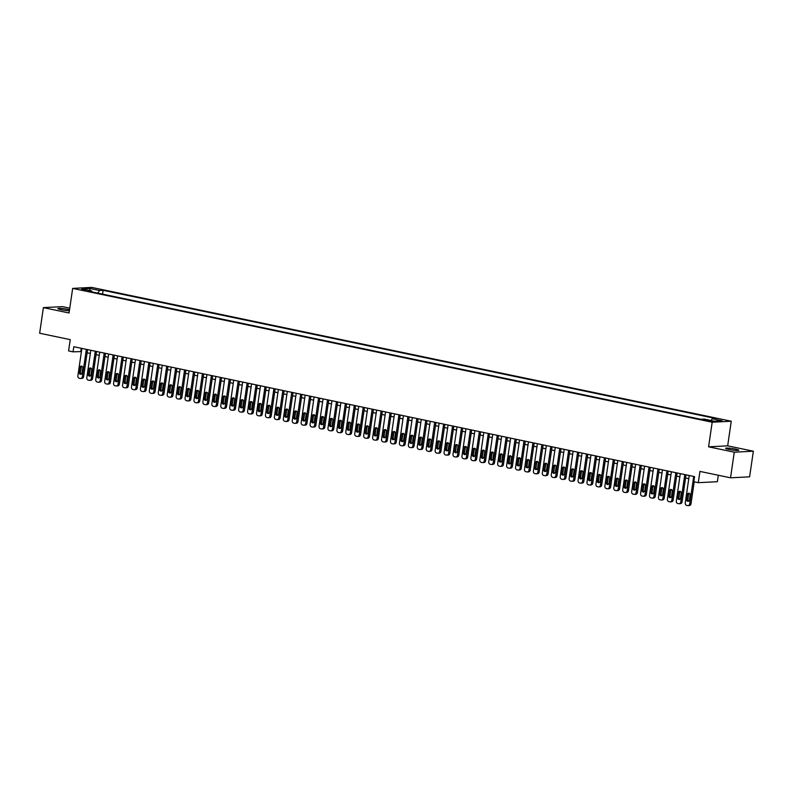 <?xml version="1.0" encoding="UTF-8"?>
<svg xmlns="http://www.w3.org/2000/svg" width="793" height="793" viewBox="0 0 793 793"><rect width="100%" height="100%" fill="white"/><g stroke="black" fill="none" stroke-linecap="round" stroke-linejoin="round"><path stroke-width="1.19" d="M69.536 309.785A6.671 0.734 8.3 0 0 67.841 309.379A6.671 0.734 8.3 0 0 57.939 308.586A6.671 0.734 8.3 0 0 61.239 309.726A6.671 0.734 8.3 0 0 69.397 310.757M728.896 449.433A6.671 0.734 8.3 0 0 738.798 450.226A6.671 0.734 8.3 0 0 735.498 449.096A6.671 0.734 8.3 0 0 725.595 448.303A6.671 0.734 8.3 0 0 728.896 449.433M81.094 289.822L86.04 290.218L81.094 289.822M69.774 308.16L62.469 306.633L43.387 307.615L39.65 333.238L70.24 339.642L68.594 350.912L73.065 351.844L81.411 351.577M731.255 421.232L91.73 287.403L72.659 288.394L712.183 422.213L731.255 421.232L727.667 445.835L708.595 446.816L734.268 452.188L753.35 451.207L727.667 445.835M753.35 451.207L749.613 476.831L730.531 477.812L699.941 471.409L698.296 482.679L717.378 481.698L718.319 475.255M734.268 452.188L730.531 477.812M698.296 482.679L693.835 481.748L694.579 476.623L73.808 346.719L73.065 351.844M710.558 420.696L703.797 419.903L707.356 420.855L712.154 421.242L710.558 420.696L710.469 421.311M92.047 291.923L91.671 290.902L88.063 291.09L700.794 419.309L704.402 419.12L714.225 421.182L722.066 420.776L712.243 418.724L715.851 418.535L103.12 290.317L99.512 290.496L97.846 293.132M91.671 290.902L81.848 288.85L89.688 288.444L99.512 290.496M708.595 446.816L712.183 422.213M43.387 307.615L69.07 312.987L72.659 288.394M87.121 352.766L90.343 353.45M96.052 354.64L99.284 355.314M104.983 356.513L108.215 357.187M113.914 358.377L117.146 359.051M122.846 360.25L126.077 360.924M131.787 362.114L135.008 362.788M140.718 363.987L143.939 364.661M149.649 365.851L152.871 366.525M158.58 367.724L161.802 368.398M167.511 369.597L170.733 370.272M176.442 371.461L179.664 372.135M185.374 373.334L188.595 374.009M194.305 375.198L197.526 375.872M203.236 377.071L206.458 377.746M212.167 378.935L215.389 379.609M221.098 380.809L224.33 381.483M230.029 382.672L233.261 383.346M238.961 384.546L242.192 385.22M247.902 386.419L251.123 387.093M256.833 388.283L260.054 388.957M265.764 390.156L268.986 390.83M274.695 392.02L277.917 392.694M283.626 393.893L286.848 394.567M292.558 395.757L295.779 396.431M301.489 397.63L304.71 398.304M310.42 399.494L313.641 400.178M319.351 401.367L322.573 402.041M328.282 403.24L331.504 403.915M337.213 405.104L340.445 405.778M346.144 406.978L349.376 407.652M355.076 408.841L358.307 409.515M364.007 410.715L367.238 411.389M372.948 412.578L376.169 413.252M381.879 414.452L385.101 415.126M390.81 416.315L394.032 416.999M399.741 418.189L402.963 418.863M408.673 420.062L411.894 420.736M417.604 421.926L420.825 422.6M426.535 423.799L429.756 424.473M435.466 425.663L438.688 426.337M444.397 427.536L447.619 428.21M453.328 429.4L456.56 430.074M462.26 431.273L465.491 431.947M471.191 433.147L474.422 433.821M480.122 435.01L483.353 435.684M489.063 436.884L492.284 437.558M497.994 438.747L501.216 439.421M506.925 440.621L510.147 441.295M515.856 442.484L519.078 443.158M524.788 444.358L528.009 445.032M533.719 446.221L536.94 446.905M542.65 448.095L545.871 448.769M551.581 449.968L554.803 450.642M560.512 451.832L563.734 452.506M569.443 453.705L572.675 454.379M578.375 455.569L581.606 456.243M587.306 457.442L590.537 458.116M596.237 459.306L599.468 459.98M605.178 461.179L608.4 461.853M614.109 463.043L617.331 463.727M623.04 464.916L626.262 465.59M631.971 466.79L635.193 467.464M640.903 468.653L644.124 469.327M649.834 470.527L653.055 471.201M658.765 472.39L661.986 473.064M667.696 474.264L670.918 474.938M676.627 476.127L679.849 476.801M685.558 478.001L688.78 478.675M81.263 348.276L80.797 351.448M711.103 420.528L712.243 418.724M102.565 294.124L103.12 290.317M89.688 288.444L90.075 290.565M693.716 476.444L689.712 503.882A2.082 1.814 -93 0 1 687.62 505.557L686.728 505.379A2.082 1.814 -93 0 1 685.241 502.95L689.246 475.513M688.027 505.597L689.315 505.528A2.082 1.814 87 0 0 691 503.823L694.202 481.827M689.444 500.026A1.665 1.447 87 0 1 686.589 499.431L687.303 494.515A1.665 1.447 87 0 1 690.158 495.11L689.444 500.026M688.74 501.186A1.665 1.447 87 0 1 687.878 499.362L688.592 494.445A1.665 1.447 87 0 1 689.295 493.286M684.785 474.571L680.781 502.019A2.082 1.814 -93 0 1 678.689 503.694L677.797 503.505A2.082 1.814 -93 0 1 676.31 501.087L680.315 473.639M679.095 503.724L680.384 503.654A2.082 1.814 87 0 0 682.069 501.949L686.024 474.829M680.513 498.163A1.665 1.447 87 0 1 677.658 497.558L678.372 492.641A1.665 1.447 87 0 1 681.227 493.236L680.513 498.163M679.799 499.322A1.665 1.447 87 0 1 678.947 497.498L679.66 492.572A1.665 1.447 87 0 1 680.364 491.412M675.844 472.707L671.849 500.145A2.082 1.814 -93 0 1 669.758 501.82L668.866 501.632A2.082 1.814 -93 0 1 667.379 499.213L671.384 471.766M670.164 501.86L671.453 501.791A2.082 1.814 87 0 0 673.138 500.086L677.093 472.965M671.582 496.289A1.665 1.447 87 0 1 668.717 495.694L669.441 490.768A1.665 1.447 87 0 1 672.295 491.373L671.582 496.289M670.868 497.449A1.665 1.447 87 0 1 670.016 495.625L670.729 490.708A1.665 1.447 87 0 1 671.433 489.549M666.913 470.834L662.918 498.282A2.082 1.814 -93 0 1 660.827 499.957L659.935 499.768A2.082 1.814 -93 0 1 658.448 497.34L662.452 469.902M661.233 499.986L662.522 499.917A2.082 1.814 87 0 0 664.207 498.212L668.162 471.092M662.651 494.426A1.665 1.447 87 0 1 659.786 493.821L660.51 488.904A1.665 1.447 87 0 1 663.364 489.499L662.651 494.426M661.937 495.575A1.665 1.447 87 0 1 661.075 493.752L661.798 488.835A1.665 1.447 87 0 1 662.502 487.675M657.982 468.97L653.977 496.408A2.082 1.814 -93 0 1 651.896 498.083L651.003 497.895A2.082 1.814 -93 0 1 649.517 495.476L653.521 468.029M652.302 498.113L653.591 498.054A2.082 1.814 87 0 0 655.266 496.339L659.231 469.228M653.719 492.552A1.665 1.447 87 0 1 650.855 491.957L651.578 487.031A1.665 1.447 87 0 1 654.433 487.636L653.719 492.552M653.006 493.712A1.665 1.447 87 0 1 652.143 491.888L652.867 486.971A1.665 1.447 87 0 1 653.571 485.812M649.051 467.097L645.046 494.545A2.082 1.814 -93 0 1 642.964 496.22L642.072 496.031A2.082 1.814 -93 0 1 640.585 493.603L644.59 466.165M643.371 496.249L644.659 496.18A2.082 1.814 87 0 0 646.335 494.475L650.3 467.355M644.788 490.679A1.665 1.447 87 0 1 641.924 490.084L642.647 485.167A1.665 1.447 87 0 1 645.502 485.762L644.788 490.679M644.075 491.838A1.665 1.447 87 0 1 643.212 490.015L643.936 485.098A1.665 1.447 87 0 1 644.64 483.938M640.12 465.223L636.115 492.671A2.082 1.814 -93 0 1 634.033 494.346L633.141 494.158A2.082 1.814 -93 0 1 631.654 491.739L635.659 464.292M634.44 494.376L635.728 494.317A2.082 1.814 87 0 0 637.403 492.602L641.359 465.491M635.847 488.815A1.665 1.447 87 0 1 632.992 488.22L633.716 483.294A1.665 1.447 87 0 1 636.571 483.899L635.847 488.815M635.143 489.975A1.665 1.447 87 0 1 634.281 488.151L635.005 483.234A1.665 1.447 87 0 1 635.708 482.075M631.188 463.36L627.184 490.798A2.082 1.814 -93 0 1 625.102 492.483L624.21 492.294A2.082 1.814 -93 0 1 622.723 489.866L626.728 462.428M625.508 492.512L626.797 492.443A2.082 1.814 87 0 0 628.472 490.738L632.427 463.618M626.916 486.942A1.665 1.447 87 0 1 624.061 486.347L624.775 481.43A1.665 1.447 87 0 1 627.64 482.025L626.916 486.942M626.212 488.101A1.665 1.447 87 0 1 625.35 486.278L626.073 481.361A1.665 1.447 87 0 1 626.777 480.201M622.257 461.486L618.253 488.934A2.082 1.814 -93 0 1 616.171 490.609L615.279 490.421A2.082 1.814 -93 0 1 613.792 488.002L617.787 460.555M616.577 490.639L617.866 490.57A2.082 1.814 87 0 0 619.541 488.865L623.496 461.754M617.985 485.078A1.665 1.447 87 0 1 615.13 484.473L615.844 479.557A1.665 1.447 87 0 1 618.709 480.152L617.985 485.078M617.281 486.238A1.665 1.447 87 0 1 616.419 484.414L617.132 479.487A1.665 1.447 87 0 1 617.846 478.338M613.326 459.623L609.321 487.061A2.082 1.814 -93 0 1 607.24 488.736L606.348 488.557A2.082 1.814 -93 0 1 604.861 486.129L608.855 458.691M607.646 488.775L608.935 488.706A2.082 1.814 87 0 0 610.61 487.001L614.565 459.881M609.054 483.205A1.665 1.447 87 0 1 606.199 482.61L606.913 477.693A1.665 1.447 87 0 1 609.777 478.288L609.054 483.205M608.35 484.364A1.665 1.447 87 0 1 607.488 482.541L608.201 477.624A1.665 1.447 87 0 1 608.915 476.464M604.395 457.749L600.39 485.197A2.082 1.814 -93 0 1 598.309 486.872L597.416 486.684A2.082 1.814 -93 0 1 595.92 484.265L599.924 456.818M598.715 486.902L600.004 486.833A2.082 1.814 87 0 0 601.679 485.128L605.634 458.007M600.123 481.341A1.665 1.447 87 0 1 597.268 480.736L597.981 475.82A1.665 1.447 87 0 1 600.846 476.415L600.123 481.341M599.419 482.491A1.665 1.447 87 0 1 598.556 480.677L599.27 475.75A1.665 1.447 87 0 1 599.984 474.591M595.464 455.886L591.459 483.324A2.082 1.814 -93 0 1 589.377 484.999L588.475 484.81A2.082 1.814 -93 0 1 586.989 482.392L590.993 454.944M589.784 485.038L591.072 484.969A2.082 1.814 87 0 0 592.748 483.264L596.703 456.144M591.191 479.468A1.665 1.447 87 0 1 588.337 478.873L589.05 473.946A1.665 1.447 87 0 1 591.915 474.551L591.191 479.468M590.488 480.627A1.665 1.447 87 0 1 589.625 478.803L590.339 473.887A1.665 1.447 87 0 1 591.053 472.727M586.533 454.012L582.528 481.46A2.082 1.814 -93 0 1 580.436 483.135L579.544 482.947A2.082 1.814 -93 0 1 578.057 480.518L582.062 453.081M580.843 483.165L582.141 483.096A2.082 1.814 87 0 0 583.817 481.391L587.772 454.27M582.26 477.594A1.665 1.447 87 0 1 579.405 476.999L580.119 472.083A1.665 1.447 87 0 1 582.974 472.678L582.26 477.594M581.556 478.754A1.665 1.447 87 0 1 580.694 476.93L581.408 472.013A1.665 1.447 87 0 1 582.121 470.854M577.601 452.149L573.597 479.587A2.082 1.814 -93 0 1 571.505 481.262L570.613 481.073A2.082 1.814 -93 0 1 569.126 478.655L573.131 451.207M571.912 481.292L573.2 481.232A2.082 1.814 87 0 0 574.885 479.517L578.84 452.406M573.329 475.731A1.665 1.447 87 0 1 570.474 475.136L571.188 470.209A1.665 1.447 87 0 1 574.043 470.814L573.329 475.731M572.625 476.89A1.665 1.447 87 0 1 571.763 475.066L572.477 470.15A1.665 1.447 87 0 1 573.18 468.99M568.67 450.275L564.666 477.723A2.082 1.814 -93 0 1 562.574 479.398L561.682 479.21A2.082 1.814 -93 0 1 560.195 476.781L564.2 449.344M562.98 479.428L564.269 479.359A2.082 1.814 87 0 0 565.954 477.654L569.909 450.533M564.398 473.857A1.665 1.447 87 0 1 561.543 473.262L562.257 468.346A1.665 1.447 87 0 1 565.112 468.941L564.398 473.857M563.694 475.017A1.665 1.447 87 0 1 562.832 473.193L563.545 468.276A1.665 1.447 87 0 1 564.249 467.117M559.739 448.402L555.734 475.85A2.082 1.814 -93 0 1 553.643 477.525L552.751 477.336A2.082 1.814 -93 0 1 551.264 474.918L555.269 447.47M554.049 477.555L555.338 477.495A2.082 1.814 87 0 0 557.023 475.78L560.978 448.669M555.467 471.994A1.665 1.447 87 0 1 552.602 471.389L553.326 466.472A1.665 1.447 87 0 1 556.18 467.077L555.467 471.994M554.753 473.153A1.665 1.447 87 0 1 553.901 471.329L554.614 466.403A1.665 1.447 87 0 1 555.318 465.253M550.798 446.538L546.803 473.976A2.082 1.814 -93 0 1 544.712 475.661L543.82 475.473A2.082 1.814 -93 0 1 542.333 473.044L546.337 445.607M545.118 475.691L546.407 475.622A2.082 1.814 87 0 0 548.092 473.917L552.047 446.796M546.536 470.12A1.665 1.447 87 0 1 543.671 469.525L544.394 464.609A1.665 1.447 87 0 1 547.249 465.204L546.536 470.12M545.822 471.28A1.665 1.447 87 0 1 544.96 469.456L545.683 464.539A1.665 1.447 87 0 1 546.387 463.38M541.867 444.665L537.862 472.113A2.082 1.814 -93 0 1 535.781 473.788L534.888 473.599A2.082 1.814 -93 0 1 533.402 471.181L537.406 443.733M536.187 473.817L537.476 473.748A2.082 1.814 87 0 0 539.161 472.043L543.116 444.932M537.604 468.257A1.665 1.447 87 0 1 534.74 467.652L535.463 462.735A1.665 1.447 87 0 1 538.318 463.33L537.604 468.257M536.891 469.416A1.665 1.447 87 0 1 536.028 467.592L536.752 462.666A1.665 1.447 87 0 1 537.456 461.506M532.936 442.801L528.931 470.239A2.082 1.814 -93 0 1 526.849 471.914L525.957 471.736A2.082 1.814 -93 0 1 524.47 469.307L528.475 441.86M527.256 471.954L528.544 471.885A2.082 1.814 87 0 0 530.22 470.18L534.185 443.059M528.673 466.383A1.665 1.447 87 0 1 525.809 465.788L526.532 460.862A1.665 1.447 87 0 1 529.387 461.467L528.673 466.383M527.96 467.543A1.665 1.447 87 0 1 527.097 465.719L527.821 460.802A1.665 1.447 87 0 1 528.525 459.643M524.004 440.928L520 468.376A2.082 1.814 -93 0 1 517.918 470.051L517.026 469.862A2.082 1.814 -93 0 1 515.539 467.434L519.544 439.996M518.325 470.08L519.613 470.011A2.082 1.814 87 0 0 521.288 468.306L525.244 441.186M519.742 464.52A1.665 1.447 87 0 1 516.877 463.915L517.601 458.998A1.665 1.447 87 0 1 520.456 459.593L519.742 464.52M519.028 465.669A1.665 1.447 87 0 1 518.166 463.855L518.89 458.929A1.665 1.447 87 0 1 519.593 457.769M515.073 439.064L511.069 466.502A2.082 1.814 -93 0 1 508.987 468.177L508.095 467.989A2.082 1.814 -93 0 1 506.608 465.57L510.613 438.123M509.393 468.207L510.682 468.148A2.082 1.814 87 0 0 512.357 466.433L516.312 439.322M510.801 462.646A1.665 1.447 87 0 1 507.946 462.051L508.67 457.125A1.665 1.447 87 0 1 511.525 457.73L510.801 462.646M510.097 463.806A1.665 1.447 87 0 1 509.235 461.982L509.958 457.065A1.665 1.447 87 0 1 510.662 455.906M506.142 437.191L502.138 464.639A2.082 1.814 -93 0 1 500.056 466.314L499.164 466.125A2.082 1.814 -93 0 1 497.677 463.697L501.682 436.259M500.462 466.343L501.751 466.274A2.082 1.814 87 0 0 503.426 464.569L507.381 437.449M501.87 460.773A1.665 1.447 87 0 1 499.015 460.178L499.729 455.261A1.665 1.447 87 0 1 502.593 455.856L501.87 460.773M501.166 461.932A1.665 1.447 87 0 1 500.304 460.109L501.017 455.192A1.665 1.447 87 0 1 501.731 454.032M497.211 435.327L493.206 462.765A2.082 1.814 -93 0 1 491.125 464.44L490.233 464.252A2.082 1.814 -93 0 1 488.746 461.833L492.74 434.386M491.531 464.47L492.82 464.411A2.082 1.814 87 0 0 494.495 462.696L498.45 435.585M492.939 458.909A1.665 1.447 87 0 1 490.084 458.314L490.798 453.388A1.665 1.447 87 0 1 493.662 453.993L492.939 458.909M492.235 460.069A1.665 1.447 87 0 1 491.373 458.245L492.086 453.328A1.665 1.447 87 0 1 492.8 452.169M488.28 433.454L484.275 460.902A2.082 1.814 -93 0 1 482.194 462.577L481.301 462.388A2.082 1.814 -93 0 1 479.805 459.96L483.809 432.522M482.6 462.606L483.889 462.537A2.082 1.814 87 0 0 485.564 460.832L489.519 433.712M484.008 457.036A1.665 1.447 87 0 1 481.153 456.441L481.866 451.524A1.665 1.447 87 0 1 484.731 452.119L484.008 457.036M483.304 458.195A1.665 1.447 87 0 1 482.441 456.371L483.155 451.455A1.665 1.447 87 0 1 483.869 450.295M479.349 431.58L475.344 459.028A2.082 1.814 -93 0 1 473.262 460.703L472.36 460.515A2.082 1.814 -93 0 1 470.873 458.096L474.878 430.649M473.669 460.733L474.957 460.674A2.082 1.814 87 0 0 476.633 458.959L480.588 431.848M475.076 455.172A1.665 1.447 87 0 1 472.222 454.567L472.935 449.651A1.665 1.447 87 0 1 475.8 450.246L475.076 455.172M474.373 456.332A1.665 1.447 87 0 1 473.51 454.508L474.224 449.581A1.665 1.447 87 0 1 474.938 448.432M470.418 429.717L466.413 457.155A2.082 1.814 -93 0 1 464.321 458.83L463.429 458.651A2.082 1.814 -93 0 1 461.942 456.223L465.947 428.785M464.728 458.869L466.026 458.8A2.082 1.814 87 0 0 467.701 457.095L471.657 429.975M466.145 453.299A1.665 1.447 87 0 1 463.29 452.704L464.004 447.787A1.665 1.447 87 0 1 466.859 448.382L466.145 453.299M465.441 454.458A1.665 1.447 87 0 1 464.579 452.634L465.293 447.718A1.665 1.447 87 0 1 466.006 446.558M461.486 427.843L457.482 455.291A2.082 1.814 -93 0 1 455.39 456.966L454.498 456.778A2.082 1.814 -93 0 1 453.011 454.359L457.016 426.912M455.797 456.996L457.085 456.927A2.082 1.814 87 0 0 458.77 455.222L462.725 428.101M457.214 451.435A1.665 1.447 87 0 1 454.359 450.83L455.073 445.914A1.665 1.447 87 0 1 457.928 446.509L457.214 451.435M456.51 452.595A1.665 1.447 87 0 1 455.648 450.771L456.362 445.844A1.665 1.447 87 0 1 457.065 444.685M452.555 425.98L448.551 453.418A2.082 1.814 -93 0 1 446.459 455.093L445.567 454.904A2.082 1.814 -93 0 1 444.08 452.486L448.085 425.038M446.865 455.132L448.154 455.063A2.082 1.814 87 0 0 449.839 453.358L453.794 426.238M448.283 449.562A1.665 1.447 87 0 1 445.428 448.967L446.142 444.04A1.665 1.447 87 0 1 448.997 444.645L448.283 449.562M447.579 450.721A1.665 1.447 87 0 1 446.717 448.897L447.43 443.981A1.665 1.447 87 0 1 448.134 442.821M443.624 424.106L439.619 451.554A2.082 1.814 -93 0 1 437.528 453.229L436.636 453.041A2.082 1.814 -93 0 1 435.149 450.612L439.153 423.175M437.934 453.259L439.223 453.19A2.082 1.814 87 0 0 440.908 451.485L444.863 424.364M439.352 447.698A1.665 1.447 87 0 1 436.487 447.093L437.211 442.177A1.665 1.447 87 0 1 440.065 442.772L439.352 447.698M438.638 448.848A1.665 1.447 87 0 1 437.786 447.024L438.499 442.107A1.665 1.447 87 0 1 439.203 440.948M434.683 422.243L430.688 449.681A2.082 1.814 -93 0 1 428.597 451.356L427.705 451.167A2.082 1.814 -93 0 1 426.218 448.749L430.222 421.301M429.003 451.386L430.292 451.326A2.082 1.814 87 0 0 431.977 449.611L435.932 422.5M430.421 445.825A1.665 1.447 87 0 1 427.556 445.23L428.279 440.303A1.665 1.447 87 0 1 431.134 440.908L430.421 445.825M429.707 446.984A1.665 1.447 87 0 1 428.844 445.16L429.568 440.244A1.665 1.447 87 0 1 430.272 439.084M425.752 420.369L421.747 447.817A2.082 1.814 -93 0 1 419.666 449.492L418.773 449.304A2.082 1.814 -93 0 1 417.287 446.875L421.291 419.438M420.072 449.522L421.361 449.453A2.082 1.814 87 0 0 423.046 447.748L427.001 420.627M421.489 443.951A1.665 1.447 87 0 1 418.625 443.356L419.348 438.44A1.665 1.447 87 0 1 422.203 439.035L421.489 443.951M420.776 445.111A1.665 1.447 87 0 1 419.913 443.287L420.637 438.37A1.665 1.447 87 0 1 421.341 437.211M416.821 418.496L412.816 445.944A2.082 1.814 -93 0 1 410.734 447.619L409.842 447.43A2.082 1.814 -93 0 1 408.355 445.012L412.36 417.564M411.141 447.649L412.429 447.589A2.082 1.814 87 0 0 414.105 445.874L418.07 418.763M412.558 442.088A1.665 1.447 87 0 1 409.694 441.493L410.417 436.566A1.665 1.447 87 0 1 413.272 437.171L412.558 442.088M411.845 443.247A1.665 1.447 87 0 1 410.982 441.423L411.706 436.507A1.665 1.447 87 0 1 412.41 435.347M407.889 416.632L403.885 444.07A2.082 1.814 -93 0 1 401.803 445.755L400.911 445.567A2.082 1.814 -93 0 1 399.424 443.138L403.429 415.701M402.21 445.785L403.498 445.716A2.082 1.814 87 0 0 405.173 444.011L409.129 416.89M403.627 440.214A1.665 1.447 87 0 1 400.762 439.619L401.486 434.703A1.665 1.447 87 0 1 404.341 435.298L403.627 440.214M402.913 441.374A1.665 1.447 87 0 1 402.051 439.55L402.775 434.633A1.665 1.447 87 0 1 403.478 433.474M398.958 414.759L394.954 442.207A2.082 1.814 -93 0 1 392.872 443.882L391.98 443.693A2.082 1.814 -93 0 1 390.493 441.275L394.498 413.827M393.278 443.911L394.567 443.842A2.082 1.814 87 0 0 396.242 442.137L400.197 415.026M394.686 438.351A1.665 1.447 87 0 1 391.831 437.746L392.555 432.829A1.665 1.447 87 0 1 395.41 433.424L394.686 438.351M393.982 439.51A1.665 1.447 87 0 1 393.12 437.686L393.843 432.76A1.665 1.447 87 0 1 394.547 431.61M390.027 412.895L386.022 440.333A2.082 1.814 -93 0 1 383.941 442.008L383.049 441.83A2.082 1.814 -93 0 1 381.562 439.401L385.567 411.964M384.347 442.048L385.636 441.979A2.082 1.814 87 0 0 387.311 440.274L391.266 413.153M385.755 436.477A1.665 1.447 87 0 1 382.9 435.882L383.614 430.966A1.665 1.447 87 0 1 386.478 431.561L385.755 436.477M385.051 437.637A1.665 1.447 87 0 1 384.189 435.813L384.902 430.896A1.665 1.447 87 0 1 385.616 429.737M381.096 411.022L377.091 438.47A2.082 1.814 -93 0 1 375.01 440.145L374.118 439.956A2.082 1.814 -93 0 1 372.631 437.538L376.625 410.09M375.416 440.174L376.705 440.105A2.082 1.814 87 0 0 378.38 438.4L382.335 411.28M376.824 434.614A1.665 1.447 87 0 1 373.969 434.009L374.683 429.092A1.665 1.447 87 0 1 377.547 429.687L376.824 434.614M376.12 435.763A1.665 1.447 87 0 1 375.258 433.949L375.971 429.023A1.665 1.447 87 0 1 376.685 427.863M372.165 409.158L368.16 436.596A2.082 1.814 -93 0 1 366.079 438.271L365.186 438.083A2.082 1.814 -93 0 1 363.69 435.664L367.694 408.217M366.485 438.311L367.774 438.242A2.082 1.814 87 0 0 369.449 436.537L373.404 409.416M367.893 432.74A1.665 1.447 87 0 1 365.038 432.145L365.751 427.219A1.665 1.447 87 0 1 368.616 427.824L367.893 432.74M367.189 433.9A1.665 1.447 87 0 1 366.326 432.076L367.04 427.159A1.665 1.447 87 0 1 367.754 426M363.234 407.285L359.229 434.733A2.082 1.814 -93 0 1 357.147 436.408L356.245 436.219A2.082 1.814 -93 0 1 354.758 433.791L358.763 406.353M357.554 436.437L358.842 436.368A2.082 1.814 87 0 0 360.518 434.663L364.473 407.543M358.961 430.867A1.665 1.447 87 0 1 356.107 430.272L356.82 425.355A1.665 1.447 87 0 1 359.685 425.95L358.961 430.867M358.258 432.026A1.665 1.447 87 0 1 357.395 430.202L358.109 425.286A1.665 1.447 87 0 1 358.823 424.126M354.302 405.421L350.298 432.859A2.082 1.814 -93 0 1 348.216 434.534L347.314 434.346A2.082 1.814 -93 0 1 345.827 431.927L349.832 404.48M348.613 434.564L349.911 434.505A2.082 1.814 87 0 0 351.586 432.79L355.542 405.679M350.03 429.003A1.665 1.447 87 0 1 347.175 428.408L347.889 423.482A1.665 1.447 87 0 1 350.744 424.086L350.03 429.003M349.326 430.163A1.665 1.447 87 0 1 348.464 428.339L349.178 423.422A1.665 1.447 87 0 1 349.891 422.263M345.371 403.548L341.367 430.995A2.082 1.814 -93 0 1 339.275 432.671L338.383 432.482A2.082 1.814 -93 0 1 336.896 430.054L340.901 402.616M339.682 432.7L340.97 432.631A2.082 1.814 87 0 0 342.655 430.926L346.61 403.806M341.099 427.13A1.665 1.447 87 0 1 338.244 426.535L338.958 421.618A1.665 1.447 87 0 1 341.813 422.213L341.099 427.13M340.395 428.289A1.665 1.447 87 0 1 339.533 426.465L340.247 421.549A1.665 1.447 87 0 1 340.96 420.389M336.44 401.674L332.436 429.122A2.082 1.814 -93 0 1 330.344 430.797L329.452 430.609A2.082 1.814 -93 0 1 327.965 428.19L331.97 400.743M330.75 430.827L332.039 430.768A2.082 1.814 87 0 0 333.724 429.053L337.679 401.942M332.168 425.266A1.665 1.447 87 0 1 329.313 424.661L330.027 419.745A1.665 1.447 87 0 1 332.882 420.349L332.168 425.266M331.464 426.426A1.665 1.447 87 0 1 330.602 424.602L331.315 419.675A1.665 1.447 87 0 1 332.019 418.526M327.509 399.811L323.504 427.249A2.082 1.814 -93 0 1 321.413 428.934L320.521 428.745A2.082 1.814 -93 0 1 319.034 426.317L323.038 398.879M321.819 428.963L323.108 428.894A2.082 1.814 87 0 0 324.793 427.189L328.748 400.069M323.237 423.393A1.665 1.447 87 0 1 320.382 422.798L321.096 417.881A1.665 1.447 87 0 1 323.95 418.476L323.237 423.393M322.523 424.552A1.665 1.447 87 0 1 321.671 422.728L322.384 417.812A1.665 1.447 87 0 1 323.088 416.652M318.568 397.937L314.573 425.385A2.082 1.814 -93 0 1 312.482 427.06L311.59 426.872A2.082 1.814 -93 0 1 310.103 424.453L314.107 397.006M312.888 427.09L314.177 427.021A2.082 1.814 87 0 0 315.862 425.316L319.817 398.205M314.306 421.529A1.665 1.447 87 0 1 311.441 420.924L312.164 416.008A1.665 1.447 87 0 1 315.019 416.603L314.306 421.529M313.592 422.689A1.665 1.447 87 0 1 312.729 420.865L313.453 415.938A1.665 1.447 87 0 1 314.157 414.779M309.637 396.074L305.642 423.512A2.082 1.814 -93 0 1 303.55 425.187L302.658 425.008A2.082 1.814 -93 0 1 301.171 422.58L305.176 395.132M303.957 425.226L305.246 425.157A2.082 1.814 87 0 0 306.931 423.452L310.886 396.331M305.374 419.656A1.665 1.447 87 0 1 302.51 419.061L303.233 414.144A1.665 1.447 87 0 1 306.088 414.739L305.374 419.656M304.661 420.815A1.665 1.447 87 0 1 303.798 418.991L304.522 414.075A1.665 1.447 87 0 1 305.226 412.915M300.706 394.2L296.701 421.648A2.082 1.814 -93 0 1 294.619 423.323L293.727 423.135A2.082 1.814 -93 0 1 292.24 420.706L296.245 393.269M295.026 423.353L296.314 423.284A2.082 1.814 87 0 0 297.99 421.579L301.955 394.458M296.443 417.792A1.665 1.447 87 0 1 293.579 417.187L294.302 412.271A1.665 1.447 87 0 1 297.157 412.866L296.443 417.792M295.73 418.942A1.665 1.447 87 0 1 294.867 417.128L295.591 412.201A1.665 1.447 87 0 1 296.295 411.042M291.774 392.337L287.77 419.775A2.082 1.814 -93 0 1 285.688 421.45L284.796 421.261A2.082 1.814 -93 0 1 283.309 418.843L287.314 391.395M286.095 421.479L287.383 421.42A2.082 1.814 87 0 0 289.058 419.705L293.014 392.594M287.512 415.919A1.665 1.447 87 0 1 284.647 415.324L285.371 410.397A1.665 1.447 87 0 1 288.226 411.002L287.512 415.919M286.798 417.078A1.665 1.447 87 0 1 285.936 415.254L286.66 410.338A1.665 1.447 87 0 1 287.363 409.178M282.843 390.463L278.839 417.911A2.082 1.814 -93 0 1 276.757 419.586L275.865 419.398A2.082 1.814 -93 0 1 274.378 416.969L278.383 389.532M277.163 419.616L278.452 419.547A2.082 1.814 87 0 0 280.127 417.842L284.082 390.721M278.571 414.045A1.665 1.447 87 0 1 275.716 413.45L276.44 408.534A1.665 1.447 87 0 1 279.295 409.129L278.571 414.045M277.867 415.205A1.665 1.447 87 0 1 277.005 413.381L277.728 408.464A1.665 1.447 87 0 1 278.432 407.305M273.912 388.6L269.907 416.038A2.082 1.814 -93 0 1 267.826 417.713L266.934 417.524A2.082 1.814 -93 0 1 265.447 415.106L269.451 387.658M268.232 417.742L269.521 417.683A2.082 1.814 87 0 0 271.196 415.968L275.151 388.857M269.64 412.182A1.665 1.447 87 0 1 266.785 411.587L267.499 406.66A1.665 1.447 87 0 1 270.363 407.265L269.64 412.182M268.936 413.341A1.665 1.447 87 0 1 268.074 411.517L268.797 406.601A1.665 1.447 87 0 1 269.501 405.441M264.981 386.726L260.976 414.174A2.082 1.814 -93 0 1 258.895 415.849L258.003 415.661A2.082 1.814 -93 0 1 256.516 413.232L260.51 385.794M259.301 415.879L260.59 415.81A2.082 1.814 87 0 0 262.265 414.105L266.22 386.984M260.709 410.308A1.665 1.447 87 0 1 257.854 409.713L258.568 404.797A1.665 1.447 87 0 1 261.432 405.392L260.709 410.308M260.005 411.468A1.665 1.447 87 0 1 259.142 409.644L259.856 404.727A1.665 1.447 87 0 1 260.57 403.568M256.05 384.853L252.045 412.301A2.082 1.814 -93 0 1 249.964 413.976L249.071 413.787A2.082 1.814 -93 0 1 247.585 411.369L251.579 383.921M250.37 414.005L251.659 413.946A2.082 1.814 87 0 0 253.334 412.231L257.289 385.12M251.778 408.445A1.665 1.447 87 0 1 248.923 407.84L249.636 402.923A1.665 1.447 87 0 1 252.501 403.518L251.778 408.445M251.074 409.604A1.665 1.447 87 0 1 250.211 407.78L250.925 402.854A1.665 1.447 87 0 1 251.639 401.704M247.119 382.989L243.114 410.427A2.082 1.814 -93 0 1 241.032 412.102L240.13 411.924A2.082 1.814 -93 0 1 238.643 409.495L242.648 382.057M241.439 412.142L242.727 412.073A2.082 1.814 87 0 0 244.403 410.368L248.358 383.247M242.846 406.571A1.665 1.447 87 0 1 239.992 405.976L240.705 401.06A1.665 1.447 87 0 1 243.57 401.654L242.846 406.571M242.143 407.731A1.665 1.447 87 0 1 241.28 405.907L241.994 400.99A1.665 1.447 87 0 1 242.708 399.831M238.187 381.116L234.183 408.564A2.082 1.814 -93 0 1 232.101 410.239L231.199 410.05A2.082 1.814 -93 0 1 229.712 407.632L233.717 380.184M232.508 410.268L233.796 410.199A2.082 1.814 87 0 0 235.471 408.494L239.427 381.383M233.915 404.708A1.665 1.447 87 0 1 231.06 404.103L231.774 399.186A1.665 1.447 87 0 1 234.639 399.781L233.915 404.708M233.211 405.867A1.665 1.447 87 0 1 232.349 404.043L233.063 399.117A1.665 1.447 87 0 1 233.776 397.957M229.256 379.252L225.252 406.69A2.082 1.814 -93 0 1 223.16 408.365L222.268 408.177A2.082 1.814 -93 0 1 220.781 405.758L224.786 378.311M223.567 408.405L224.855 408.336A2.082 1.814 87 0 0 226.54 406.631L230.495 379.51M224.984 402.834A1.665 1.447 87 0 1 222.129 402.239L222.843 397.313A1.665 1.447 87 0 1 225.698 397.917L224.984 402.834M224.28 403.994A1.665 1.447 87 0 1 223.418 402.17L224.132 397.253A1.665 1.447 87 0 1 224.845 396.094M220.325 377.379L216.32 404.826A2.082 1.814 -93 0 1 214.229 406.502L213.337 406.313A2.082 1.814 -93 0 1 211.85 403.885L215.855 376.447M214.635 406.531L215.924 406.462A2.082 1.814 87 0 0 217.609 404.757L221.564 377.637M216.053 400.971A1.665 1.447 87 0 1 213.198 400.366L213.912 395.449A1.665 1.447 87 0 1 216.767 396.044L216.053 400.971M215.349 402.12A1.665 1.447 87 0 1 214.487 400.296L215.2 395.38A1.665 1.447 87 0 1 215.904 394.22M211.394 375.515L207.389 402.953A2.082 1.814 -93 0 1 205.298 404.628L204.406 404.44A2.082 1.814 -93 0 1 202.919 402.021L206.923 374.574M205.704 404.658L206.993 404.599A2.082 1.814 87 0 0 208.678 402.884L212.633 375.773M207.122 399.097A1.665 1.447 87 0 1 204.267 398.502L204.981 393.576A1.665 1.447 87 0 1 207.835 394.18L207.122 399.097M206.408 400.257A1.665 1.447 87 0 1 205.556 398.433L206.269 393.516A1.665 1.447 87 0 1 206.973 392.357M202.453 373.642L198.458 401.089A2.082 1.814 -93 0 1 196.367 402.765L195.474 402.576A2.082 1.814 -93 0 1 193.988 400.148L197.992 372.71M196.773 402.794L198.062 402.725A2.082 1.814 87 0 0 199.747 401.02L203.702 373.899M198.191 397.224A1.665 1.447 87 0 1 195.326 396.629L196.049 391.712A1.665 1.447 87 0 1 198.904 392.307L198.191 397.224M197.477 398.383A1.665 1.447 87 0 1 196.624 396.559L197.338 391.643A1.665 1.447 87 0 1 198.042 390.483M193.522 371.768L189.527 399.216A2.082 1.814 -93 0 1 187.435 400.891L186.543 400.703A2.082 1.814 -93 0 1 185.056 398.284L189.061 370.837M187.842 400.921L189.131 400.861A2.082 1.814 87 0 0 190.816 399.147L194.771 372.036M189.259 395.36A1.665 1.447 87 0 1 186.395 394.765L187.118 389.839A1.665 1.447 87 0 1 189.973 390.443L189.259 395.36M188.546 396.52A1.665 1.447 87 0 1 187.683 394.696L188.407 389.779A1.665 1.447 87 0 1 189.111 388.62M184.591 369.905L180.586 397.343A2.082 1.814 -93 0 1 178.504 399.028L177.612 398.839A2.082 1.814 -93 0 1 176.125 396.411L180.13 368.973M178.911 399.057L180.199 398.988A2.082 1.814 87 0 0 181.884 397.283L185.84 370.162M180.328 393.487A1.665 1.447 87 0 1 177.463 392.892L178.187 387.975A1.665 1.447 87 0 1 181.042 388.57L180.328 393.487M179.614 394.646A1.665 1.447 87 0 1 178.752 392.822L179.476 387.906A1.665 1.447 87 0 1 180.18 386.746M175.659 368.031L171.655 395.479A2.082 1.814 -93 0 1 169.573 397.154L168.681 396.966A2.082 1.814 -93 0 1 167.194 394.547L171.199 367.1M169.98 397.184L171.268 397.115A2.082 1.814 87 0 0 172.943 395.41L176.908 368.299M171.397 391.623A1.665 1.447 87 0 1 168.532 391.018L169.256 386.102A1.665 1.447 87 0 1 172.111 386.697L171.397 391.623M170.683 392.783A1.665 1.447 87 0 1 169.821 390.959L170.545 386.032A1.665 1.447 87 0 1 171.248 384.883M166.728 366.168L162.724 393.606A2.082 1.814 -93 0 1 160.642 395.281L159.75 395.102A2.082 1.814 -93 0 1 158.263 392.674L162.268 365.236M161.048 395.32L162.337 395.251A2.082 1.814 87 0 0 164.012 393.546L167.967 366.425M162.466 389.75A1.665 1.447 87 0 1 159.601 389.155L160.325 384.238A1.665 1.447 87 0 1 163.18 384.833L162.466 389.75M161.752 390.909A1.665 1.447 87 0 1 160.89 389.085L161.613 384.169A1.665 1.447 87 0 1 162.317 383.009M157.797 364.294L153.792 391.742A2.082 1.814 -93 0 1 151.711 393.417L150.819 393.229A2.082 1.814 -93 0 1 149.332 390.81L153.336 363.363M152.117 393.447L153.406 393.378A2.082 1.814 87 0 0 155.081 391.673L159.036 364.552M153.525 387.886A1.665 1.447 87 0 1 150.67 387.281L151.384 382.365A1.665 1.447 87 0 1 154.248 382.96L153.525 387.886M152.821 389.036A1.665 1.447 87 0 1 151.959 387.222L152.682 382.295A1.665 1.447 87 0 1 153.386 381.136M148.866 362.431L144.861 389.869A2.082 1.814 -93 0 1 142.78 391.544L141.888 391.355A2.082 1.814 -93 0 1 140.401 388.937L144.405 361.489M143.186 391.583L144.475 391.514A2.082 1.814 87 0 0 146.15 389.809L150.105 362.688M144.594 386.013A1.665 1.447 87 0 1 141.739 385.418L142.453 380.491A1.665 1.447 87 0 1 145.317 381.096L144.594 386.013M143.89 387.172A1.665 1.447 87 0 1 143.027 385.348L143.741 380.432A1.665 1.447 87 0 1 144.455 379.272M139.935 360.557L135.93 388.005A2.082 1.814 -93 0 1 133.848 389.68L132.956 389.492A2.082 1.814 -93 0 1 131.469 387.063L135.464 359.625M134.255 389.71L135.544 389.641A2.082 1.814 87 0 0 137.219 387.936L141.174 360.815M135.662 384.139A1.665 1.447 87 0 1 132.808 383.544L133.521 378.628A1.665 1.447 87 0 1 136.386 379.223L135.662 384.139M134.959 385.299A1.665 1.447 87 0 1 134.096 383.475L134.81 378.558A1.665 1.447 87 0 1 135.524 377.399M131.004 358.694L126.999 386.132A2.082 1.814 -93 0 1 124.917 387.807L124.025 387.618A2.082 1.814 -93 0 1 122.528 385.2L126.533 357.752M125.324 387.836L126.612 387.777A2.082 1.814 87 0 0 128.288 386.062L132.243 358.951M126.731 382.276A1.665 1.447 87 0 1 123.877 381.681L124.59 376.754A1.665 1.447 87 0 1 127.455 377.359L126.731 382.276M126.028 383.435A1.665 1.447 87 0 1 125.165 381.611L125.879 376.695A1.665 1.447 87 0 1 126.593 375.535M122.072 356.82L118.068 384.268A2.082 1.814 -93 0 1 115.986 385.943L115.084 385.755A2.082 1.814 -93 0 1 113.597 383.326L117.602 355.888M116.393 385.973L117.681 385.904A2.082 1.814 87 0 0 119.356 384.199L123.311 357.078M117.8 380.402A1.665 1.447 87 0 1 114.945 379.807L115.659 374.891A1.665 1.447 87 0 1 118.524 375.486L117.8 380.402M117.096 381.562A1.665 1.447 87 0 1 116.234 379.738L116.948 374.821A1.665 1.447 87 0 1 117.661 373.662M113.141 354.947L109.137 382.395A2.082 1.814 -93 0 1 107.045 384.07L106.153 383.881A2.082 1.814 -93 0 1 104.666 381.463L108.671 354.015M107.451 384.099L108.75 384.04A2.082 1.814 87 0 0 110.425 382.325L114.38 355.214M108.869 378.539A1.665 1.447 87 0 1 106.014 377.934L106.728 373.017A1.665 1.447 87 0 1 109.583 373.622L108.869 378.539M108.165 379.698A1.665 1.447 87 0 1 107.303 377.874L108.017 372.948A1.665 1.447 87 0 1 108.73 371.798M104.21 353.083L100.205 380.521A2.082 1.814 -93 0 1 98.114 382.206L97.222 382.018A2.082 1.814 -93 0 1 95.735 379.589L99.74 352.151M98.52 382.236L99.809 382.167A2.082 1.814 87 0 0 101.494 380.462L105.449 353.341M99.938 376.665A1.665 1.447 87 0 1 97.083 376.07L97.797 371.154A1.665 1.447 87 0 1 100.652 371.748L99.938 376.665M99.234 377.825A1.665 1.447 87 0 1 98.372 376.001L99.085 371.084A1.665 1.447 87 0 1 99.789 369.925M95.279 351.21L91.274 378.657A2.082 1.814 -93 0 1 89.183 380.333L88.291 380.144A2.082 1.814 -93 0 1 86.804 377.726L90.808 350.278M89.589 380.362L90.878 380.293A2.082 1.814 87 0 0 92.563 378.588L96.518 351.477M91.007 374.802A1.665 1.447 87 0 1 88.152 374.197L88.866 369.28A1.665 1.447 87 0 1 91.72 369.875L91.007 374.802M90.303 375.961A1.665 1.447 87 0 1 89.44 374.137L90.154 369.211A1.665 1.447 87 0 1 90.858 368.051M86.348 349.346L82.343 376.784A2.082 1.814 -93 0 1 80.252 378.459L79.359 378.281A2.082 1.814 -93 0 1 77.873 375.852L81.877 348.405M80.658 378.499L81.947 378.43A2.082 1.814 87 0 0 83.632 376.725L87.587 349.604M82.075 372.928A1.665 1.447 87 0 1 79.211 372.333L79.934 367.417A1.665 1.447 87 0 1 82.789 368.011L82.075 372.928M81.362 374.088A1.665 1.447 87 0 1 80.509 372.264L81.223 367.347A1.665 1.447 87 0 1 81.927 366.188M708.476 421.063L708.585 420.28M691 503.823L689.712 503.882M686.589 499.431L687.878 499.362M687.303 494.515L688.592 494.445M682.069 501.949L680.781 502.019M677.658 497.558L678.947 497.498M678.372 492.641L679.66 492.572M673.138 500.086L671.849 500.145M668.717 495.694L670.016 495.625M669.441 490.768L670.729 490.708M664.207 498.212L662.918 498.282M659.786 493.821L661.075 493.752M660.51 488.904L661.798 488.835M655.266 496.339L653.977 496.408M650.855 491.957L652.143 491.888M651.578 487.031L652.867 486.971M646.335 494.475L645.046 494.545M641.924 490.084L643.212 490.015M642.647 485.167L643.936 485.098M637.403 492.602L636.115 492.671M632.992 488.22L634.281 488.151M633.716 483.294L635.005 483.234M628.472 490.738L627.184 490.798M624.061 486.347L625.35 486.278M624.775 481.43L626.073 481.361M619.541 488.865L618.253 488.934M615.13 484.473L616.419 484.414M615.844 479.557L617.132 479.487M610.61 487.001L609.321 487.061M606.199 482.61L607.488 482.541M606.913 477.693L608.201 477.624M601.679 485.128L600.39 485.197M597.268 480.736L598.556 480.677M597.981 475.82L599.27 475.75M592.748 483.264L591.459 483.324M588.337 478.873L589.625 478.803M589.05 473.946L590.339 473.887M583.817 481.391L582.528 481.46M579.405 476.999L580.694 476.93M580.119 472.083L581.408 472.013M574.885 479.517L573.597 479.587M570.474 475.136L571.763 475.066M571.188 470.209L572.477 470.15M565.954 477.654L564.666 477.723M561.543 473.262L562.832 473.193M562.257 468.346L563.545 468.276M557.023 475.78L555.734 475.85M552.602 471.389L553.901 471.329M553.326 466.472L554.614 466.403M548.092 473.917L546.803 473.976M543.671 469.525L544.96 469.456M544.394 464.609L545.683 464.539M539.161 472.043L537.862 472.113M534.74 467.652L536.028 467.592M535.463 462.735L536.752 462.666M530.22 470.18L528.931 470.239M525.809 465.788L527.097 465.719M526.532 460.862L527.821 460.802M521.288 468.306L520 468.376M516.877 463.915L518.166 463.855M517.601 458.998L518.89 458.929M512.357 466.433L511.069 466.502M507.946 462.051L509.235 461.982M508.67 457.125L509.958 457.065M503.426 464.569L502.138 464.639M499.015 460.178L500.304 460.109M499.729 455.261L501.017 455.192M494.495 462.696L493.206 462.765M490.084 458.314L491.373 458.245M490.798 453.388L492.086 453.328M485.564 460.832L484.275 460.902M481.153 456.441L482.441 456.371M481.866 451.524L483.155 451.455M476.633 458.959L475.344 459.028M472.222 454.567L473.51 454.508M472.935 449.651L474.224 449.581M467.701 457.095L466.413 457.155M463.29 452.704L464.579 452.634M464.004 447.787L465.293 447.718M458.77 455.222L457.482 455.291M454.359 450.83L455.648 450.771M455.073 445.914L456.362 445.844M449.839 453.358L448.551 453.418M445.428 448.967L446.717 448.897M446.142 444.04L447.43 443.981M440.908 451.485L439.619 451.554M436.487 447.093L437.786 447.024M437.211 442.177L438.499 442.107M431.977 449.611L430.688 449.681M427.556 445.23L428.844 445.16M428.279 440.303L429.568 440.244M423.046 447.748L421.747 447.817M418.625 443.356L419.913 443.287M419.348 438.44L420.637 438.37M414.105 445.874L412.816 445.944M409.694 441.493L410.982 441.423M410.417 436.566L411.706 436.507M405.173 444.011L403.885 444.07M400.762 439.619L402.051 439.55M401.486 434.703L402.775 434.633M396.242 442.137L394.954 442.207M391.831 437.746L393.12 437.686M392.555 432.829L393.843 432.76M387.311 440.274L386.022 440.333M382.9 435.882L384.189 435.813M383.614 430.966L384.902 430.896M378.38 438.4L377.091 438.47M373.969 434.009L375.258 433.949M374.683 429.092L375.971 429.023M369.449 436.537L368.16 436.596M365.038 432.145L366.326 432.076M365.751 427.219L367.04 427.159M360.518 434.663L359.229 434.733M356.107 430.272L357.395 430.202M356.82 425.355L358.109 425.286M351.586 432.79L350.298 432.859M347.175 428.408L348.464 428.339M347.889 423.482L349.178 423.422M342.655 430.926L341.367 430.995M338.244 426.535L339.533 426.465M338.958 421.618L340.247 421.549M333.724 429.053L332.436 429.122M329.313 424.661L330.602 424.602M330.027 419.745L331.315 419.675M324.793 427.189L323.504 427.249M320.382 422.798L321.671 422.728M321.096 417.881L322.384 417.812M315.862 425.316L314.573 425.385M311.441 420.924L312.729 420.865M312.164 416.008L313.453 415.938M306.931 423.452L305.642 423.512M302.51 419.061L303.798 418.991M303.233 414.144L304.522 414.075M297.99 421.579L296.701 421.648M293.579 417.187L294.867 417.128M294.302 412.271L295.591 412.201M289.058 419.705L287.77 419.775M284.647 415.324L285.936 415.254M285.371 410.397L286.66 410.338M280.127 417.842L278.839 417.911M275.716 413.45L277.005 413.381M276.44 408.534L277.728 408.464M271.196 415.968L269.907 416.038M266.785 411.587L268.074 411.517M267.499 406.66L268.797 406.601M262.265 414.105L260.976 414.174M257.854 409.713L259.142 409.644M258.568 404.797L259.856 404.727M253.334 412.231L252.045 412.301M248.923 407.84L250.211 407.78M249.636 402.923L250.925 402.854M244.403 410.368L243.114 410.427M239.992 405.976L241.28 405.907M240.705 401.06L241.994 400.99M235.471 408.494L234.183 408.564M231.06 404.103L232.349 404.043M231.774 399.186L233.063 399.117M226.54 406.631L225.252 406.69M222.129 402.239L223.418 402.17M222.843 397.313L224.132 397.253M217.609 404.757L216.32 404.826M213.198 400.366L214.487 400.296M213.912 395.449L215.2 395.38M208.678 402.884L207.389 402.953M204.267 398.502L205.556 398.433M204.981 393.576L206.269 393.516M199.747 401.02L198.458 401.089M195.326 396.629L196.624 396.559M196.049 391.712L197.338 391.643M190.816 399.147L189.527 399.216M186.395 394.765L187.683 394.696M187.118 389.839L188.407 389.779M181.884 397.283L180.586 397.343M177.463 392.892L178.752 392.822M178.187 387.975L179.476 387.906M172.943 395.41L171.655 395.479M168.532 391.018L169.821 390.959M169.256 386.102L170.545 386.032M164.012 393.546L162.724 393.606M159.601 389.155L160.89 389.085M160.325 384.238L161.613 384.169M155.081 391.673L153.792 391.742M150.67 387.281L151.959 387.222M151.384 382.365L152.682 382.295M146.15 389.809L144.861 389.869M141.739 385.418L143.027 385.348M142.453 380.491L143.741 380.432M137.219 387.936L135.93 388.005M132.808 383.544L134.096 383.475M133.521 378.628L134.81 378.558M128.288 386.062L126.999 386.132M123.877 381.681L125.165 381.611M124.59 376.754L125.879 376.695M119.356 384.199L118.068 384.268M114.945 379.807L116.234 379.738M115.659 374.891L116.948 374.821M110.425 382.325L109.137 382.395M106.014 377.934L107.303 377.874M106.728 373.017L108.017 372.948M101.494 380.462L100.205 380.521M97.083 376.07L98.372 376.001M97.797 371.154L99.085 371.084M92.563 378.588L91.274 378.657M88.152 374.197L89.44 374.137M88.866 369.28L90.154 369.211M83.632 376.725L82.343 376.784M79.211 372.333L80.509 372.264M79.934 367.417L81.223 367.347"/></g></svg>
